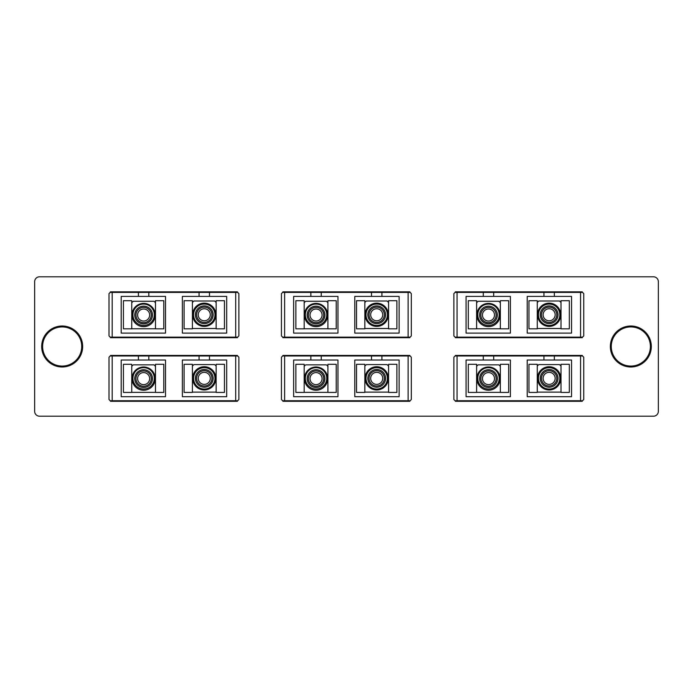<?xml version="1.0" encoding="UTF-8"?>
<svg xmlns="http://www.w3.org/2000/svg" width="693" height="693" viewBox="0 0 693 693"><rect width="100%" height="100%" fill="white"/><g stroke="black" fill="none" stroke-linecap="round" stroke-linejoin="round"><path stroke-width="1.04" d="M34.65 281.687L34.65 411.313A4.894 4.894 0 0 0 39.544 416.207L653.456 416.207A4.894 4.894 0 0 0 658.35 411.313L658.35 281.687A4.894 4.894 0 0 0 653.456 276.793L39.544 276.793A4.894 4.894 0 0 0 34.65 281.687M409.849 355.977L409.849 355.431L282.909 355.431L282.909 355.977M282.909 400.736L282.909 401.29L409.849 401.29L409.849 400.736M237.413 355.977L237.413 355.431L110.473 355.431L110.473 355.977M110.473 400.736L110.473 401.29L237.413 401.29L237.413 400.736M582.285 355.977L582.285 355.431L455.344 355.431L455.344 355.977M455.344 400.736L455.344 401.29L582.285 401.29L582.285 400.736M237.413 292.385L237.413 291.831L110.473 291.831L110.473 292.385M110.473 337.144L110.473 337.699L237.413 337.699L237.413 337.144M409.849 292.385L409.849 291.831L282.909 291.831L282.909 292.385M282.909 337.144L282.909 337.699L409.849 337.699L409.849 337.144M582.285 292.385L582.285 291.831L455.344 291.831L455.344 292.385M455.344 337.144L455.344 337.699L582.285 337.699L582.285 337.144M62.162 326.013A20.487 20.487 0 0 1 82.649 346.5A20.487 20.487 0 0 1 62.162 366.987A20.487 20.487 0 0 1 41.684 346.5A20.487 20.487 0 0 1 62.162 326.013M630.838 326.013A20.487 20.487 0 0 1 651.316 346.5A20.487 20.487 0 0 1 630.838 366.987A20.487 20.487 0 0 1 610.351 346.5A20.487 20.487 0 0 1 630.838 326.013M62.162 326.931A19.569 19.569 0 0 1 81.731 346.5A19.569 19.569 0 0 1 62.162 366.069A19.569 19.569 0 0 1 42.602 346.5A19.569 19.569 0 0 1 62.162 326.931M630.838 326.931A19.569 19.569 0 0 1 650.398 346.5A19.569 19.569 0 0 1 630.838 366.069A19.569 19.569 0 0 1 611.269 346.5A19.569 19.569 0 0 1 630.838 326.931M147.826 292.385L139.397 292.385M143.616 309A6.02 6.02 0 0 1 149.636 315.02A6.02 6.02 0 0 1 143.616 321.041A6.02 6.02 0 0 1 137.595 315.02A6.02 6.02 0 0 1 143.616 309M143.616 303.404A11.616 11.616 0 0 0 131.999 315.02A11.616 11.616 0 0 0 143.616 326.637A11.616 11.616 0 0 0 155.232 315.02A11.616 11.616 0 0 0 143.616 303.404M131.748 328.777L155.475 328.777M155.475 302.728L154.011 301.264L133.221 301.264L131.748 302.728M143.616 369.75A8.87 8.87 0 0 1 152.477 378.612A8.87 8.87 0 0 1 143.616 387.482A8.87 8.87 0 0 1 134.745 378.612A8.87 8.87 0 0 1 143.616 369.75M143.616 386.252A7.64 7.64 0 0 0 151.256 378.612A7.64 7.64 0 0 0 143.616 370.972A7.64 7.64 0 0 0 135.967 378.612A7.64 7.64 0 0 0 143.616 386.252M204.27 369.49A8.87 8.87 0 0 1 213.141 378.361A8.87 8.87 0 0 1 204.27 387.222A8.87 8.87 0 0 1 195.409 378.361A8.87 8.87 0 0 1 204.27 369.49M204.27 386.001A7.64 7.64 0 0 0 211.919 378.361A7.64 7.64 0 0 0 204.27 370.712A7.64 7.64 0 0 0 196.63 378.361A7.64 7.64 0 0 0 204.27 386.001M204.27 389.059A10.698 10.698 0 0 1 193.572 378.361A10.698 10.698 0 0 1 204.27 367.654A10.698 10.698 0 0 1 214.969 378.361A10.698 10.698 0 0 1 204.27 389.059M143.616 367.654A10.698 10.698 0 0 0 132.917 378.361A10.698 10.698 0 0 0 143.616 389.059A10.698 10.698 0 0 0 154.314 378.361A10.698 10.698 0 0 0 143.616 367.654M237.656 400.736L110.23 400.736L109.009 399.514L109.009 357.198L110.23 355.977L237.656 355.977L238.877 357.198L238.877 399.514L237.656 400.736M235.698 355.977L235.698 400.736M112.188 400.736L112.188 355.977M138.418 360.014L121.206 360.014L121.206 396.699L165.532 396.699L165.532 360.014L138.418 360.014L138.418 355.977M209.468 360.014L182.354 360.014L182.354 396.699L226.68 396.699L226.68 360.014L209.468 360.014L209.468 355.977M199.073 360.014L199.073 355.977M148.813 360.014L148.813 355.977M224.454 364.293L216.138 364.293L216.138 392.42L224.454 392.42L224.454 364.293M184.095 392.42L184.095 364.293L192.411 364.293L192.411 392.42L184.095 392.42M155.475 364.293L163.791 364.293L163.791 392.42L155.475 392.42L155.475 364.293M123.432 392.42L123.432 364.293L131.748 364.293L131.748 392.42L123.432 392.42M143.616 306.15A8.87 8.87 0 0 1 152.477 315.02A8.87 8.87 0 0 1 143.616 323.882A8.87 8.87 0 0 1 134.745 315.02A8.87 8.87 0 0 1 143.616 306.15M143.616 322.661A7.64 7.64 0 0 0 151.256 315.02A7.64 7.64 0 0 0 143.616 307.38A7.64 7.64 0 0 0 135.967 315.02A7.64 7.64 0 0 0 143.616 322.661M204.27 305.899A8.87 8.87 0 0 1 213.141 314.761A8.87 8.87 0 0 1 204.27 323.631A8.87 8.87 0 0 1 195.409 314.761A8.87 8.87 0 0 1 204.27 305.899M204.27 322.41A7.64 7.64 0 0 0 211.919 314.761A7.64 7.64 0 0 0 204.27 307.12A7.64 7.64 0 0 0 196.63 314.761A7.64 7.64 0 0 0 204.27 322.41M204.27 325.467A10.698 10.698 0 0 1 193.572 314.761A10.698 10.698 0 0 1 204.27 304.062A10.698 10.698 0 0 1 214.969 314.761A10.698 10.698 0 0 1 204.27 325.467M143.616 304.062A10.698 10.698 0 0 0 132.917 314.761A10.698 10.698 0 0 0 143.616 325.467A10.698 10.698 0 0 0 154.314 314.761A10.698 10.698 0 0 0 143.616 304.062M237.656 337.144L110.23 337.144L109.009 335.923L109.009 293.607L110.23 292.385L237.656 292.385L238.877 293.607L238.877 335.923L237.656 337.144M235.698 292.385L235.698 337.144M112.188 337.144L112.188 292.385M138.418 296.422L121.206 296.422L121.206 333.108L165.532 333.108L165.532 296.422L138.418 296.422L138.418 292.385M209.468 296.422L182.354 296.422L182.354 333.108L226.68 333.108L226.68 296.422L209.468 296.422L209.468 292.385M199.073 296.422L199.073 292.385M148.813 296.422L148.813 292.385M224.454 300.701L216.138 300.701L216.138 328.829L224.454 328.829L224.454 300.701M184.095 328.829L184.095 300.701L192.411 300.701L192.411 328.829L184.095 328.829M155.475 300.701L163.791 300.701L163.791 328.829L155.475 328.829L155.475 300.701M123.432 328.829L123.432 300.701L131.748 300.701L131.748 328.829L123.432 328.829M316.051 369.75A8.87 8.87 0 0 1 324.913 378.612A8.87 8.87 0 0 1 316.051 387.482A8.87 8.87 0 0 1 307.181 378.612A8.87 8.87 0 0 1 316.051 369.75M316.051 386.252A7.64 7.64 0 0 0 323.692 378.612A7.64 7.64 0 0 0 316.051 370.972A7.64 7.64 0 0 0 308.402 378.612A7.64 7.64 0 0 0 316.051 386.252M376.706 369.49A8.87 8.87 0 0 1 385.577 378.361A8.87 8.87 0 0 1 376.706 387.222A8.87 8.87 0 0 1 367.844 378.361A8.87 8.87 0 0 1 376.706 369.49M376.706 386.001A7.64 7.64 0 0 0 384.346 378.361A7.64 7.64 0 0 0 376.706 370.712A7.64 7.64 0 0 0 369.066 378.361A7.64 7.64 0 0 0 376.706 386.001M376.706 389.059A10.698 10.698 0 0 1 366.008 378.361A10.698 10.698 0 0 1 376.706 367.654A10.698 10.698 0 0 1 387.404 378.361A10.698 10.698 0 0 1 376.706 389.059M316.051 367.654A10.698 10.698 0 0 0 305.344 378.361A10.698 10.698 0 0 0 316.051 389.059A10.698 10.698 0 0 0 326.749 378.361A10.698 10.698 0 0 0 316.051 367.654M410.091 400.736L282.666 400.736L281.436 399.514L281.436 357.198L282.666 355.977L410.091 355.977L411.313 357.198L411.313 399.514L410.091 400.736M408.134 355.977L408.134 400.736M284.615 400.736L284.615 355.977M310.854 360.014L293.641 360.014L293.641 396.699L337.967 396.699L337.967 360.014L310.854 360.014L310.854 355.977M381.904 360.014L354.781 360.014L354.781 396.699L399.116 396.699L399.116 360.014L381.904 360.014L381.904 355.977M371.509 360.014L371.509 355.977M321.249 360.014L321.249 355.977M396.881 364.293L388.574 364.293L388.574 392.42L396.881 392.42L396.881 364.293M356.531 392.42L356.531 364.293L364.847 364.293L364.847 392.42L356.531 392.42M327.91 364.293L336.226 364.293L336.226 392.42L327.91 392.42L327.91 364.293M295.868 392.42L295.868 364.293L304.184 364.293L304.184 392.42L295.868 392.42M316.051 306.15A8.87 8.87 0 0 1 324.913 315.02A8.87 8.87 0 0 1 316.051 323.882A8.87 8.87 0 0 1 307.181 315.02A8.87 8.87 0 0 1 316.051 306.15M316.051 322.661A7.64 7.64 0 0 0 323.692 315.02A7.64 7.64 0 0 0 316.051 307.38A7.64 7.64 0 0 0 308.402 315.02A7.64 7.64 0 0 0 316.051 322.661M376.706 305.899A8.87 8.87 0 0 1 385.577 314.761A8.87 8.87 0 0 1 376.706 323.631A8.87 8.87 0 0 1 367.844 314.761A8.87 8.87 0 0 1 376.706 305.899M376.706 322.41A7.64 7.64 0 0 0 384.346 314.761A7.64 7.64 0 0 0 376.706 307.12A7.64 7.64 0 0 0 369.066 314.761A7.64 7.64 0 0 0 376.706 322.41M376.706 325.467A10.698 10.698 0 0 1 366.008 314.761A10.698 10.698 0 0 1 376.706 304.062A10.698 10.698 0 0 1 387.404 314.761A10.698 10.698 0 0 1 376.706 325.467M316.051 304.062A10.698 10.698 0 0 0 305.344 314.761A10.698 10.698 0 0 0 316.051 325.467A10.698 10.698 0 0 0 326.749 314.761A10.698 10.698 0 0 0 316.051 304.062M410.091 337.144L282.666 337.144L281.436 335.923L281.436 293.607L282.666 292.385L410.091 292.385L411.313 293.607L411.313 335.923L410.091 337.144M408.134 292.385L408.134 337.144M284.615 337.144L284.615 292.385M310.854 296.422L293.641 296.422L293.641 333.108L337.967 333.108L337.967 296.422L310.854 296.422L310.854 292.385M381.904 296.422L354.781 296.422L354.781 333.108L399.116 333.108L399.116 296.422L381.904 296.422L381.904 292.385M371.509 296.422L371.509 292.385M321.249 296.422L321.249 292.385M396.881 300.701L388.574 300.701L388.574 328.829L396.881 328.829L396.881 300.701M356.531 328.829L356.531 300.701L364.847 300.701L364.847 328.829L356.531 328.829M327.91 300.701L336.226 300.701L336.226 328.829L327.91 328.829L327.91 300.701M295.868 328.829L295.868 300.701L304.184 300.701L304.184 328.829L295.868 328.829M488.487 369.75A8.87 8.87 0 0 1 497.349 378.612A8.87 8.87 0 0 1 488.487 387.482A8.87 8.87 0 0 1 479.617 378.612A8.87 8.87 0 0 1 488.487 369.75M488.487 386.252A7.64 7.64 0 0 0 496.127 378.612A7.64 7.64 0 0 0 488.487 370.972A7.64 7.64 0 0 0 480.838 378.612A7.64 7.64 0 0 0 488.487 386.252M549.142 369.49A8.87 8.87 0 0 1 558.004 378.361A8.87 8.87 0 0 1 549.142 387.222A8.87 8.87 0 0 1 540.271 378.361A8.87 8.87 0 0 1 549.142 369.49M549.142 386.001A7.64 7.64 0 0 0 556.782 378.361A7.64 7.64 0 0 0 549.142 370.712A7.64 7.64 0 0 0 541.502 378.361A7.64 7.64 0 0 0 549.142 386.001M549.142 389.059A10.698 10.698 0 0 1 538.444 378.361A10.698 10.698 0 0 1 549.142 367.654A10.698 10.698 0 0 1 559.84 378.361A10.698 10.698 0 0 1 549.142 389.059M488.487 367.654A10.698 10.698 0 0 0 477.78 378.361A10.698 10.698 0 0 0 488.487 389.059A10.698 10.698 0 0 0 499.185 378.361A10.698 10.698 0 0 0 488.487 367.654M582.527 400.736L455.093 400.736L453.872 399.514L453.872 357.198L455.093 355.977L582.527 355.977L583.749 357.198L583.749 399.514L582.527 400.736M580.569 355.977L580.569 400.736M457.051 400.736L457.051 355.977M483.29 360.014L466.077 360.014L466.077 396.699L510.403 396.699L510.403 360.014L483.29 360.014L483.29 355.977M554.339 360.014L527.217 360.014L527.217 396.699L571.552 396.699L571.552 360.014L554.339 360.014L554.339 355.977M543.944 360.014L543.944 355.977M493.685 360.014L493.685 355.977M569.317 364.293L561.001 364.293L561.001 392.42L569.317 392.42L569.317 364.293M528.967 392.42L528.967 364.293L537.274 364.293L537.274 392.42L528.967 392.42M500.346 364.293L508.662 364.293L508.662 392.42L500.346 392.42L500.346 364.293M468.303 392.42L468.303 364.293L476.619 364.293L476.619 392.42L468.303 392.42M488.487 306.15A8.87 8.87 0 0 1 497.349 315.02A8.87 8.87 0 0 1 488.487 323.882A8.87 8.87 0 0 1 479.617 315.02A8.87 8.87 0 0 1 488.487 306.15M488.487 322.661A7.64 7.64 0 0 0 496.127 315.02A7.64 7.64 0 0 0 488.487 307.38A7.64 7.64 0 0 0 480.838 315.02A7.64 7.64 0 0 0 488.487 322.661M549.142 305.899A8.87 8.87 0 0 1 558.004 314.761A8.87 8.87 0 0 1 549.142 323.631A8.87 8.87 0 0 1 540.271 314.761A8.87 8.87 0 0 1 549.142 305.899M549.142 322.41A7.64 7.64 0 0 0 556.782 314.761A7.64 7.64 0 0 0 549.142 307.12A7.64 7.64 0 0 0 541.502 314.761A7.64 7.64 0 0 0 549.142 322.41M549.142 325.467A10.698 10.698 0 0 1 538.444 314.761A10.698 10.698 0 0 1 549.142 304.062A10.698 10.698 0 0 1 559.84 314.761A10.698 10.698 0 0 1 549.142 325.467M488.487 304.062A10.698 10.698 0 0 0 477.78 314.761A10.698 10.698 0 0 0 488.487 325.467A10.698 10.698 0 0 0 499.185 314.761A10.698 10.698 0 0 0 488.487 304.062M582.527 337.144L455.093 337.144L453.872 335.923L453.872 293.607L455.093 292.385L582.527 292.385L583.749 293.607L583.749 335.923L582.527 337.144M580.569 292.385L580.569 337.144M457.051 337.144L457.051 292.385M483.29 296.422L466.077 296.422L466.077 333.108L510.403 333.108L510.403 296.422L483.29 296.422L483.29 292.385M554.339 296.422L527.217 296.422L527.217 333.108L571.552 333.108L571.552 296.422L554.339 296.422L554.339 292.385M543.944 296.422L543.944 292.385M493.685 296.422L493.685 292.385M569.317 300.701L561.001 300.701L561.001 328.829L569.317 328.829L569.317 300.701M528.967 328.829L528.967 300.701L537.274 300.701L537.274 328.829L528.967 328.829M500.346 300.701L508.662 300.701L508.662 328.829L500.346 328.829L500.346 300.701M468.303 328.829L468.303 300.701L476.619 300.701L476.619 328.829L468.303 328.829M208.489 355.977L208.489 355.526L200.06 355.526L200.06 355.977M204.27 372.332A6.02 6.02 0 0 1 210.291 378.361A6.02 6.02 0 0 1 204.27 384.381A6.02 6.02 0 0 1 198.25 378.361A6.02 6.02 0 0 1 204.27 372.332M204.27 366.736A11.616 11.616 0 0 0 192.654 378.361A11.616 11.616 0 0 0 204.27 389.977A11.616 11.616 0 0 0 215.887 378.361A11.616 11.616 0 0 0 204.27 366.736M192.411 392.117L216.138 392.117M216.138 366.069L214.665 364.596L193.875 364.596L192.411 366.069M208.489 292.385L208.489 291.935L200.06 291.935L200.06 292.385M204.27 308.74A6.02 6.02 0 0 1 210.291 314.761A6.02 6.02 0 0 1 204.27 320.79A6.02 6.02 0 0 1 198.25 314.761A6.02 6.02 0 0 1 204.27 308.74M204.27 303.144A11.616 11.616 0 0 0 192.654 314.761A11.616 11.616 0 0 0 204.27 326.386A11.616 11.616 0 0 0 215.887 314.761A11.616 11.616 0 0 0 204.27 303.144M192.411 328.525L216.138 328.525M216.138 302.477L214.665 301.005L193.875 301.005L192.411 302.477M147.826 355.977L139.397 355.977M143.616 372.591A6.02 6.02 0 0 1 149.636 378.612A6.02 6.02 0 0 1 143.616 384.632A6.02 6.02 0 0 1 137.595 378.612A6.02 6.02 0 0 1 143.616 372.591M143.616 366.995A11.616 11.616 0 0 0 131.999 378.612A11.616 11.616 0 0 0 143.616 390.228A11.616 11.616 0 0 0 155.232 378.612A11.616 11.616 0 0 0 143.616 366.995M131.748 392.368L155.475 392.368M155.475 366.32L154.011 364.856L133.221 364.856L131.748 366.32M320.261 292.385L311.833 292.385M316.051 309A6.02 6.02 0 0 1 322.072 315.02A6.02 6.02 0 0 1 316.051 321.041A6.02 6.02 0 0 1 310.022 315.02A6.02 6.02 0 0 1 316.051 309M316.051 303.404A11.616 11.616 0 0 0 304.435 315.02A11.616 11.616 0 0 0 316.051 326.637A11.616 11.616 0 0 0 327.668 315.02A11.616 11.616 0 0 0 316.051 303.404M304.184 328.777L327.91 328.777M327.91 302.728L326.446 301.264L305.656 301.264L304.184 302.728M492.697 292.385L484.268 292.385M488.487 309A6.02 6.02 0 0 1 494.507 315.02A6.02 6.02 0 0 1 488.487 321.041A6.02 6.02 0 0 1 482.458 315.02A6.02 6.02 0 0 1 488.487 309M488.487 303.404A11.616 11.616 0 0 0 476.862 315.02A11.616 11.616 0 0 0 488.487 326.637A11.616 11.616 0 0 0 500.103 315.02A11.616 11.616 0 0 0 488.487 303.404M476.619 328.777L500.346 328.777M500.346 302.728L498.882 301.264L478.092 301.264L476.619 302.728M320.261 355.977L311.833 355.977M316.051 372.591A6.02 6.02 0 0 1 322.072 378.612A6.02 6.02 0 0 1 316.051 384.632A6.02 6.02 0 0 1 310.022 378.612A6.02 6.02 0 0 1 316.051 372.591M316.051 366.995A11.616 11.616 0 0 0 304.435 378.612A11.616 11.616 0 0 0 316.051 390.228A11.616 11.616 0 0 0 327.668 378.612A11.616 11.616 0 0 0 316.051 366.995M304.184 392.368L327.91 392.368M327.91 366.32L326.446 364.856L305.656 364.856L304.184 366.32M492.697 355.977L484.268 355.977M488.487 372.591A6.02 6.02 0 0 1 494.507 378.612A6.02 6.02 0 0 1 488.487 384.632A6.02 6.02 0 0 1 482.458 378.612A6.02 6.02 0 0 1 488.487 372.591M488.487 366.995A11.616 11.616 0 0 0 476.862 378.612A11.616 11.616 0 0 0 488.487 390.228A11.616 11.616 0 0 0 500.103 378.612A11.616 11.616 0 0 0 488.487 366.995M476.619 392.368L500.346 392.368M500.346 366.32L498.882 364.856L478.092 364.856L476.619 366.32M380.916 292.385L380.916 291.935L372.496 291.935L372.496 292.385M376.706 308.74A6.02 6.02 0 0 1 382.727 314.761A6.02 6.02 0 0 1 376.706 320.79A6.02 6.02 0 0 1 370.686 314.761A6.02 6.02 0 0 1 376.706 308.74M376.706 303.144A11.616 11.616 0 0 0 365.09 314.761A11.616 11.616 0 0 0 376.706 326.386A11.616 11.616 0 0 0 388.323 314.761A11.616 11.616 0 0 0 376.706 303.144M364.847 328.525L388.574 328.525M388.574 302.477L387.101 301.005L366.311 301.005L364.847 302.477M553.352 292.385L553.352 291.935L544.932 291.935L544.932 292.385M549.142 308.74A6.02 6.02 0 0 1 555.162 314.761A6.02 6.02 0 0 1 549.142 320.79A6.02 6.02 0 0 1 543.121 314.761A6.02 6.02 0 0 1 549.142 308.74M549.142 303.144A11.616 11.616 0 0 0 537.525 314.761A11.616 11.616 0 0 0 549.142 326.386A11.616 11.616 0 0 0 560.758 314.761A11.616 11.616 0 0 0 549.142 303.144M537.274 328.525L561.001 328.525M561.001 302.477L559.537 301.005L538.747 301.005L537.274 302.477M380.916 355.977L380.916 355.526L372.496 355.526L372.496 355.977M376.706 372.332A6.02 6.02 0 0 1 382.727 378.361A6.02 6.02 0 0 1 376.706 384.381A6.02 6.02 0 0 1 370.686 378.361A6.02 6.02 0 0 1 376.706 372.332M376.706 366.736A11.616 11.616 0 0 0 365.09 378.361A11.616 11.616 0 0 0 376.706 389.977A11.616 11.616 0 0 0 388.323 378.361A11.616 11.616 0 0 0 376.706 366.736M364.847 392.117L388.574 392.117M388.574 366.069L387.101 364.596L366.311 364.596L364.847 366.069M553.352 355.977L553.352 355.526L544.932 355.526L544.932 355.977M549.142 372.332A6.02 6.02 0 0 1 555.162 378.361A6.02 6.02 0 0 1 549.142 384.381A6.02 6.02 0 0 1 543.121 378.361A6.02 6.02 0 0 1 549.142 372.332M549.142 366.736A11.616 11.616 0 0 0 537.525 378.361A11.616 11.616 0 0 0 549.142 389.977A11.616 11.616 0 0 0 560.758 378.361A11.616 11.616 0 0 0 549.142 366.736M537.274 392.117L561.001 392.117M561.001 366.069L559.537 364.596L538.747 364.596L537.274 366.069"/></g></svg>
